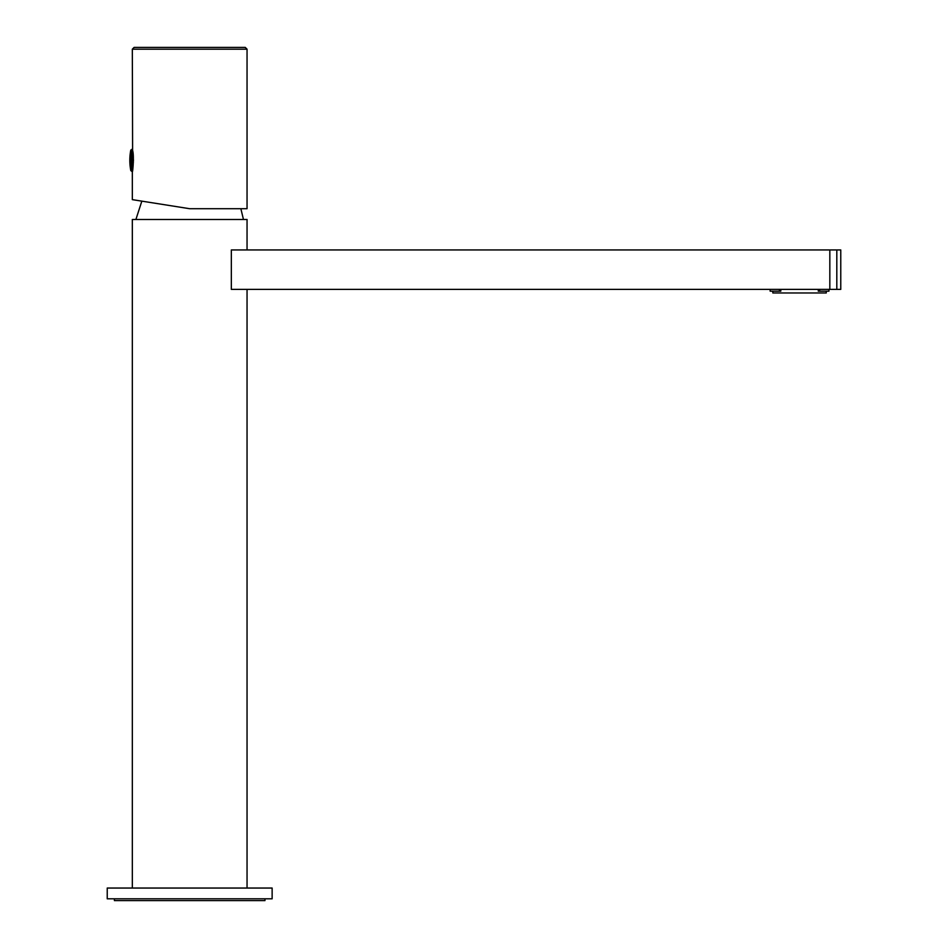 <?xml version="1.0" encoding="UTF-8"?>
<svg xmlns="http://www.w3.org/2000/svg" width="948" height="948" viewBox="0 0 948 948"><rect width="100%" height="100%" fill="white"/><g stroke="black" fill="none" stroke-linecap="round" stroke-linejoin="round"><path stroke-width="1.42" d="M247.049 249.94L247.049 219.474L132.329 219.474L132.329 888.051M247.049 289.377L247.049 888.051M826.253 291.166L826.253 292.968L772.833 292.968L772.833 291.166M779.41 289.377L779.41 291.166L770.143 291.166L770.143 289.377M780.797 289.377L780.797 291.166L779.41 291.166M819.676 289.377L819.676 291.166L828.931 291.166L828.931 289.377M819.676 291.166L818.29 291.166L818.29 289.377M272.135 888.051L107.231 888.051L107.231 898.811L272.135 898.811L272.135 888.051M247.049 49.189L132.329 49.189L134.118 47.4L245.248 47.4L247.049 49.189L247.049 208.714L189.683 208.714L134.877 200.04L141.833 201.142L135.908 219.474M240.863 208.714L243.458 219.474M114.4 898.811L114.4 900.6L264.966 900.6L264.966 898.811M836.811 289.377L840.769 289.377L840.769 249.94L231.336 249.94L231.336 289.377L836.811 289.377L836.811 249.94M131.855 151.49L131.855 171.434L132.329 151.49M133.253 155.78L132.329 155.792L132.329 157.38L133.348 157.368M133.36 157.498L132.329 157.498M133.419 159.608L132.329 159.608M133.395 162.191L132.329 162.203L132.329 160.923L133.419 160.911L133.419 159.75L132.329 159.738L133.419 159.738M132.329 49.189L132.602 150.4C134.225 155.519 132.827 172.169 132.329 171.789L132.329 199.637L189.683 208.714M132.329 171.789L132.329 169.645M132.329 151.005L132.329 148.848M141.833 201.142L132.329 199.637M829.832 289.377L829.832 249.94M130.8 170.569L130.8 168.46A53.775 42.719 180 0 1 129.817 160.319A53.775 53.775 0 0 0 130.8 170.569L131.855 171.434M132.329 149.215L130.8 150.08L130.8 168.46M130.8 150.08A53.775 53.775 0 0 0 129.817 160.319M133.419 160.899L132.329 160.911"/></g></svg>
